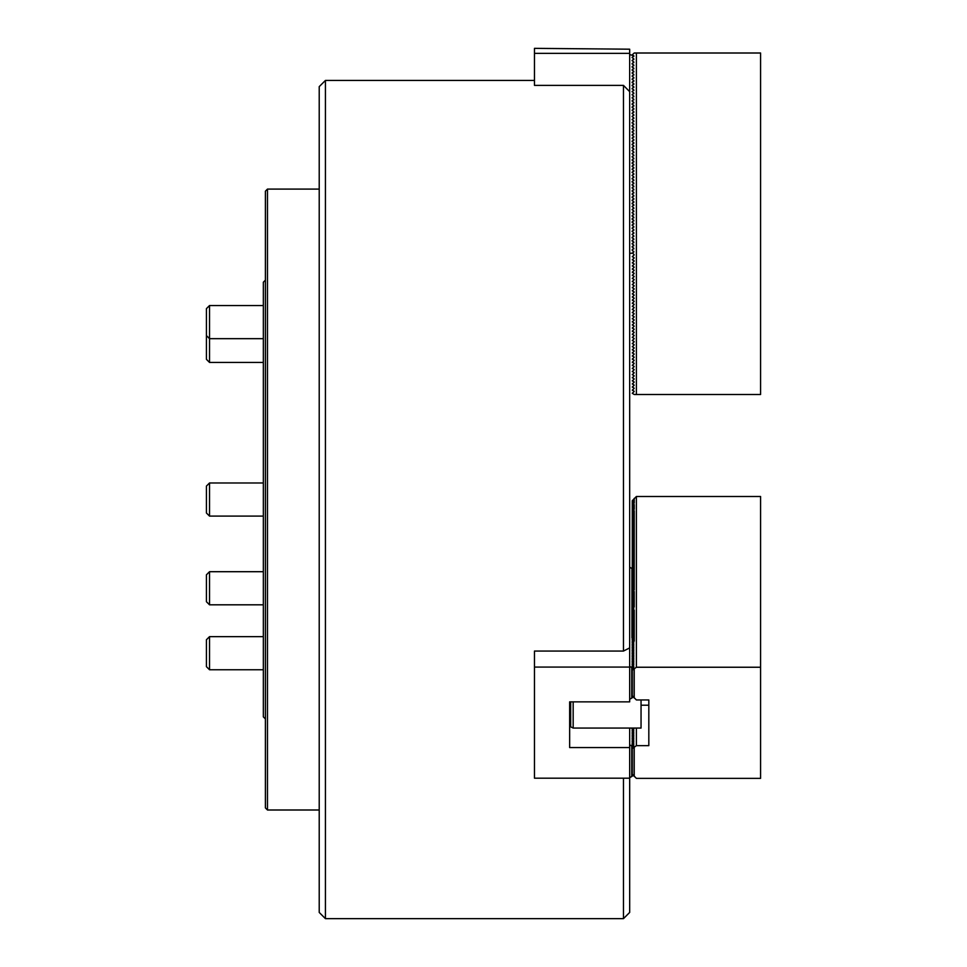 <?xml version="1.0" encoding="UTF-8"?>
<svg xmlns="http://www.w3.org/2000/svg" width="967" height="967" viewBox="0 0 967 967"><rect width="100%" height="100%" fill="white"/><g stroke="black" fill="none" stroke-linecap="round" stroke-linejoin="round"><path stroke-width="1.45" d="M325.432 918.65L319.219 912.437L319.219 86.643L325.432 80.43L325.432 918.65L623.461 918.65L623.461 778.193M623.461 85.374L629.674 91.66L629.674 647.914L623.461 651.057L623.461 85.374L534.461 85.374L534.461 48.35L629.674 49.196L629.674 53.354L534.461 53.354M629.674 699.177L631.741 698.138L631.741 667.496L629.674 666.468L629.674 701.861L569.648 701.861L569.648 747.564L629.674 747.564L629.674 912.437L623.461 918.65M623.461 651.057L534.461 651.057L534.461 667.073L629.674 667.073M629.674 91.66L629.674 54.563L633.808 55.76L632.055 57.488L633.808 58.854L632.055 60.595L633.808 61.961L632.055 63.689L633.808 65.067L632.055 66.796L633.808 68.174L632.055 69.902L633.808 71.28L632.055 73.008L633.808 74.386L632.055 76.115L633.808 77.481L632.055 79.221L633.808 80.587L632.055 82.316L633.808 83.694L632.055 85.422L633.808 86.8L632.055 88.529L633.808 89.907L632.055 91.635L633.808 93.013L632.055 94.742L633.808 96.108L632.055 97.848L633.808 99.214L632.055 100.943L633.808 102.321L632.055 104.049L633.808 105.427L632.055 107.156L633.808 108.534L632.055 110.262L633.808 111.64L632.055 113.369L633.808 114.735L632.055 116.475L633.808 117.841L632.055 119.57L633.808 120.948L632.055 122.676L633.808 124.054L632.055 125.783L633.808 127.16L632.055 128.889L633.808 130.267L632.055 131.995L633.808 133.361L632.055 135.102L633.808 136.468L632.055 138.196L633.808 139.574L632.055 141.303L633.808 142.681L632.055 144.409L633.808 145.787L632.055 147.516L633.808 148.894L632.055 150.622L633.808 151.988L632.055 153.729L633.808 155.095L632.055 156.823L633.808 158.201L632.055 159.93L633.808 161.308L632.055 163.036L633.808 164.414L632.055 166.143L633.808 167.521L632.055 169.249L633.808 170.627L632.055 172.356L633.808 173.722L632.055 175.45L633.808 176.828L632.055 178.557L633.808 179.935L632.055 181.663L633.808 183.041L632.055 184.77L633.808 186.148L632.055 187.876L633.808 189.254L632.055 190.982L633.808 192.348L632.055 194.089L633.808 195.455L632.055 197.183L633.808 198.561L632.055 200.29L633.808 201.668L632.055 203.396L633.808 204.774L632.055 206.503L633.808 207.881L632.055 209.609L633.808 210.975L632.055 212.716L633.808 214.082L632.055 215.81L633.808 217.188L632.055 218.917L633.808 220.295L632.055 222.023L633.808 223.401L632.055 225.13L633.808 226.508L632.055 228.236L633.808 229.602L632.055 231.343L633.808 232.709L632.055 234.437L633.808 235.815L632.055 237.544L633.808 238.922L632.055 240.65L633.808 242.028L632.055 243.757L633.808 245.135L632.055 246.863L633.808 248.229L632.055 249.97L633.808 252.049L631.947 253.245L629.674 253.245M629.674 54.563L629.674 53.354M636.395 394.5L636.395 53.004L760.582 53.004L760.582 394.5L634.219 394.5L632.261 393.255L634.122 391.575M634.122 391.224L632.261 390.148L634.122 388.468M634.122 388.118L632.261 387.042L634.122 385.374M634.122 385.011L632.261 383.935L634.122 382.267M634.122 381.905L632.261 380.829L634.122 379.161M634.122 378.798L632.261 377.722L634.122 376.054M634.122 375.692L632.261 374.628L634.122 372.948M634.122 372.597L632.261 371.521L634.122 369.841M634.122 369.491L632.261 368.415L634.122 366.747M634.122 366.384L632.261 365.308L634.122 363.64M634.122 363.278L632.261 362.202L634.122 360.534M634.122 360.171L632.261 359.095L634.122 357.427M634.122 357.065L632.261 356.001L634.122 354.321M634.122 353.97L632.261 352.895L634.122 351.214M634.122 350.864L632.261 349.788L634.122 348.12M634.122 347.757L632.261 346.682L634.122 345.014M634.122 344.651L632.261 343.575L634.122 341.907M634.122 341.544L632.261 340.469L634.122 338.801M634.122 338.438L632.261 337.374L634.122 335.694M634.122 335.344L632.261 334.268L634.122 332.588M634.122 332.237L632.261 331.161L634.122 329.493M634.122 329.131L632.261 328.055L634.122 326.387M634.122 326.024L632.261 324.948L634.122 323.28M634.122 322.918L632.261 321.842L634.122 320.174M634.122 319.811L632.261 318.747L634.122 317.067M634.122 316.717L632.261 315.641L634.122 313.961M634.122 313.61L632.261 312.534L634.122 310.866M634.122 310.504L632.261 309.428L634.122 307.76M634.122 307.397L632.261 306.321L634.122 304.653M634.122 304.291L632.261 303.215L634.122 301.547M634.122 301.184L632.261 300.121L634.122 298.44M634.122 298.09L632.261 297.014L634.122 295.334M634.122 294.983L632.261 293.908L634.122 292.239M634.122 291.877L632.261 290.801L634.122 289.133M634.122 288.77L632.261 287.695L634.122 286.027M634.122 285.664L632.261 284.588L634.122 282.92M634.122 282.557L632.261 281.482L634.122 279.814M634.122 279.463L632.261 278.387L634.122 276.707M634.122 276.357L632.261 275.281L634.122 273.613M634.122 273.25L632.261 272.174L634.122 270.506M634.122 270.144L632.261 269.068L634.122 267.4M634.122 267.037L632.261 265.961L634.122 264.293M634.122 263.931L632.261 262.855L634.122 261.187M634.122 260.836L632.261 259.76L634.122 258.08M634.122 257.73L632.261 256.654L634.122 254.974M634.122 254.623L632.261 252.955M632.261 241.134L632.261 240.529M632.261 238.027L632.261 237.423M632.261 222.507L632.261 221.902M632.261 219.4L632.261 218.796M632.261 216.294L632.261 215.689M632.261 203.88L632.261 203.275M632.261 200.773L632.261 200.169M632.261 197.667L632.261 197.063M632.261 185.253L632.261 184.649M632.261 182.147L632.261 181.542M632.261 179.04L632.261 178.436M632.261 166.626L632.261 166.022M632.261 163.52L632.261 162.915M632.261 160.413L632.261 159.809M632.261 147.999L632.261 147.395M632.261 144.893L632.261 144.288M632.261 141.786L632.261 141.182M632.261 126.266L632.261 125.662M632.261 123.16L632.261 122.555M632.261 107.639L632.261 107.035M632.261 104.533L632.261 103.928M632.261 89.012L632.261 88.408M632.261 85.906L632.261 85.301M632.261 82.799L632.261 82.195M632.261 70.386L632.261 69.781M632.261 67.279L632.261 66.675M632.261 64.173L632.261 63.568M636.395 53.004L634.219 53.004L632.261 54.853M633.808 55.76L633.808 56.473M633.808 58.854L633.808 59.567M633.808 61.961L633.808 62.674M633.808 65.067L633.808 65.78M633.808 68.174L633.808 68.887M633.808 71.28L633.808 71.993M633.808 74.386L633.808 75.1M633.808 77.481L633.808 78.206M633.808 80.587L633.808 81.301M633.808 83.694L633.808 84.407M633.808 86.8L633.808 87.514M633.808 89.907L633.808 90.62M633.808 93.013L633.808 93.726M633.808 96.108L633.808 96.833M633.808 99.214L633.808 99.927M633.808 102.321L633.808 103.034M633.808 105.427L633.808 106.14M633.808 108.534L633.808 109.247M633.808 111.64L633.808 112.353M633.808 114.735L633.808 115.46M633.808 117.841L633.808 118.554M633.808 120.948L633.808 121.661M633.808 124.054L633.808 124.767M633.808 127.16L633.808 127.874M633.808 130.267L633.808 130.98M633.808 133.361L633.808 134.087M633.808 136.468L633.808 137.181M633.808 139.574L633.808 140.288M633.808 142.681L633.808 143.394M633.808 145.787L633.808 146.5M633.808 148.894L633.808 149.607M633.808 151.988L633.808 152.713M633.808 155.095L633.808 155.808M633.808 158.201L633.808 158.914M633.808 161.308L633.808 162.021M633.808 164.414L633.808 165.127M633.808 167.521L633.808 168.234M633.808 170.627L633.808 171.34M633.808 173.722L633.808 174.435M633.808 176.828L633.808 177.541M633.808 179.935L633.808 180.648M633.808 183.041L633.808 183.754M633.808 186.148L633.808 186.861M633.808 189.254L633.808 189.967M633.808 192.348L633.808 193.062M633.808 195.455L633.808 196.168M633.808 198.561L633.808 199.275M633.808 201.668L633.808 202.381M633.808 204.774L633.808 205.488M633.808 207.881L633.808 208.594M633.808 210.975L633.808 211.7M633.808 214.082L633.808 214.795M633.808 217.188L633.808 217.901M633.808 220.295L633.808 221.008M633.808 223.401L633.808 224.114M633.808 226.508L633.808 227.221M633.808 229.602L633.808 230.327M633.808 232.709L633.808 233.422M633.808 235.815L633.808 236.528M633.808 238.922L633.808 239.635M633.808 242.028L633.808 242.741M633.808 245.135L633.808 245.848M633.808 248.229L633.808 248.954M633.808 251.335L633.808 252.049M632.72 728.066L633.808 729.275L632.055 729.094L633.808 730.834L632.055 730.641L633.808 732.382L632.055 732.188L633.808 733.941L632.055 733.748L633.808 735.488L632.055 735.295L633.808 737.047L632.055 736.854L633.808 738.595L632.055 738.401L633.808 740.142L632.055 739.948L633.808 741.701L632.055 741.508L633.808 743.248L632.055 743.055L633.808 744.977M629.674 567.121L633.808 569.793L632.055 569.768L633.808 571.34L632.055 571.328L633.808 572.899L632.055 572.875L633.808 574.446L632.055 574.434L633.808 575.994L632.055 575.981L633.808 577.553L632.055 577.541L633.808 579.1L632.055 579.088L633.808 580.659L632.055 580.635L633.808 582.207L632.055 582.194L633.808 583.754L632.055 583.742L633.808 585.313L632.055 585.301L633.808 586.86L632.055 586.848L633.808 588.419L632.055 588.407L633.808 589.967L632.055 589.955L633.808 591.526L632.055 591.502L633.808 593.073L632.055 593.061L633.808 594.62L632.055 594.608L633.808 596.18L632.055 596.168L633.808 597.727L632.055 597.715L633.808 599.286L632.055 599.262L633.808 600.833L632.055 600.821L633.808 602.381L632.055 602.368L633.808 603.94L632.055 603.928L633.808 605.487L632.055 605.475L633.808 607.046L632.055 607.034L633.808 608.594L632.055 608.581L633.808 610.153L632.055 610.129L633.808 611.7L632.055 611.688L633.808 613.247L632.055 613.235L633.808 614.807L632.055 614.794L633.808 616.354L632.055 616.342L633.808 617.913L632.055 617.889L633.808 619.46L632.055 619.448L633.808 621.007L632.055 620.995L633.808 622.567L632.055 622.555L633.808 624.114L632.055 624.102L633.808 625.673L632.055 625.661L633.808 627.22L632.055 627.208L633.808 628.78L632.055 628.755L633.808 630.327L632.055 630.315L633.808 631.874L632.055 631.862L633.808 633.433L632.055 633.421L633.808 634.981L632.055 634.968L633.808 636.54L632.055 636.516L633.808 638.087L632.055 638.075L633.808 639.646L632.055 639.622L633.808 641.194L632.055 641.181L633.808 642.741L632.055 642.729L633.808 644.3L632.055 644.288L633.808 645.847L632.055 645.835L633.808 647.407L632.055 647.382L633.808 648.954L632.055 648.942L633.808 650.501L632.055 650.489L633.808 652.06L632.055 652.048L633.808 653.607L632.055 653.595L633.808 655.167L632.055 655.155L633.808 656.714L632.055 656.702L633.808 658.273L632.055 658.249L633.808 659.82L632.055 659.808L633.808 661.368L632.055 661.355L633.808 662.927L632.055 662.915L633.808 664.474L632.055 664.462L633.808 666.553M633.808 744.808L632.055 744.433L633.808 746.524M633.808 666.384L632.055 666.009L633.808 668.112M629.674 778.193L534.461 778.193L534.461 667.073M629.674 666.468L629.674 647.914M629.674 747.564L629.674 728.066M569.648 701.861L569.648 747.564M631.947 638.111L631.947 568.258M629.674 777.589L631.741 776.561L631.741 745.92L629.674 744.88M631.741 667.496L633.808 667.943M633.288 775.341L631.741 776.561M633.288 696.929L631.741 698.138M631.741 745.92L633.808 746.355M641.048 699.951L641.048 728.066L573.165 728.066L570.687 726.821L570.687 701.861M573.165 701.861L573.165 728.066M648.821 699.951L648.821 745.654L648.821 699.951L636.395 699.951L632.261 695.744L632.261 670.204L636.395 667.242L760.582 667.242L760.582 778.375L636.395 778.375L632.261 774.156L632.261 748.615L636.395 745.654L648.821 745.654M636.395 667.242L636.395 496.494L632.261 500.701L632.261 568.56M633.808 746.173L632.261 748.615M633.808 729.094L633.288 730.061M633.808 730.641L633.288 731.608M633.808 732.2L633.288 733.167M633.808 733.748L633.288 734.715M633.808 735.307L633.288 736.274M633.808 736.854L633.288 737.821M633.808 738.413L633.288 739.368M633.808 739.96L633.288 740.927M633.808 741.508L633.288 742.475M633.808 743.067L633.288 744.034M633.808 744.614L633.288 745.581M636.395 728.066L636.395 745.654M633.808 667.75L632.261 670.204M632.261 501.003L634.122 499.927L632.261 502.26M632.261 502.562L634.122 501.486L632.261 503.807M632.261 504.109L634.122 503.033L632.261 505.366M632.261 505.656L634.122 504.593L632.261 506.913M632.261 507.216L634.122 506.14L632.261 508.473M632.261 508.763L634.122 507.687L632.261 510.02M632.261 510.322L634.122 509.246L632.261 511.567M632.261 511.869L634.122 510.794L632.261 513.126M632.261 513.417L634.122 512.353L632.261 514.674M632.261 514.976L634.122 513.9L632.261 516.233M632.261 516.523L634.122 515.447L632.261 517.78M632.261 518.082L634.122 517.007L632.261 519.327M632.261 519.63L634.122 518.554L632.261 520.887M632.261 521.189L634.122 520.113L632.261 522.434M632.261 522.736L634.122 521.66L632.261 523.993M632.261 524.283L634.122 523.22L632.261 525.54M632.261 525.843L634.122 524.767L632.261 527.1M632.261 527.39L634.122 526.314L632.261 528.647M632.261 528.949L634.122 527.873L632.261 530.194M632.261 530.496L634.122 529.42L632.261 531.753M632.261 532.043L634.122 530.98L632.261 533.3M632.261 533.603L634.122 532.527L632.261 534.86M632.261 535.15L634.122 534.074L632.261 536.407M632.261 536.709L634.122 535.633L632.261 537.954M632.261 538.256L634.122 537.181L632.261 539.513M632.261 539.816L634.122 538.74L632.261 541.061M632.261 541.363L634.122 540.287L632.261 542.62M632.261 542.91L634.122 541.846L632.261 544.167M632.261 544.469L634.122 543.394L632.261 545.726M632.261 546.017L634.122 544.941L632.261 547.274M632.261 547.576L634.122 546.5L632.261 548.821M632.261 549.123L634.122 548.047L632.261 550.38M632.261 550.682L634.122 549.607L632.261 551.927M632.261 552.23L634.122 551.154L632.261 553.487M632.261 553.777L634.122 552.701L632.261 555.034M632.261 555.336L634.122 554.26L632.261 556.581M632.261 556.883L634.122 555.807L632.261 558.14M632.261 558.442L634.122 557.367L632.261 559.688M632.261 559.99L634.122 558.914L632.261 561.247M632.261 561.537L634.122 560.473L632.261 562.794M632.261 563.096L634.122 562.02L632.261 564.353M632.261 564.643L634.122 563.568L632.261 565.9M632.261 566.203L634.122 565.127L632.261 567.448M632.261 567.75L634.122 566.674L632.491 568.741M632.805 568.995L634.122 568.233L633.288 569.37M633.808 569.962L633.288 570.929M633.808 571.509L633.288 572.476M633.808 573.068L633.288 574.035M633.808 574.616L633.288 575.583M633.808 576.163L633.288 577.13M633.808 577.722L633.288 578.689M633.808 579.269L633.288 580.236M633.808 580.829L633.288 581.796M633.808 582.376L633.288 583.343M633.808 583.935L633.288 584.89M633.808 585.482L633.288 586.449M633.808 587.029L633.288 587.996M633.808 588.589L633.288 589.556M633.808 590.136L633.288 591.103M633.808 591.695L633.288 592.662M633.808 593.242L633.288 594.209M633.808 594.802L633.288 595.757M633.808 596.349L633.288 597.316M633.808 597.896L633.288 598.863M633.808 599.455L633.288 600.422M633.808 601.003L633.288 601.97M633.808 602.562L633.288 603.529M633.808 604.109L633.288 605.076M633.808 605.656L633.288 606.623M633.808 607.216L633.288 608.183M633.808 608.763L633.288 609.73M633.808 610.322L633.288 611.289M633.808 611.869L633.288 612.836M633.808 613.429L633.288 614.383M633.808 614.976L633.288 615.943M633.808 616.523L633.288 617.49M633.808 618.082L633.288 619.049M633.808 619.629L633.288 620.596M633.808 621.189L633.288 622.156M633.808 622.736L633.288 623.703M633.808 624.283L633.288 625.25M633.808 625.842L633.288 626.809M633.808 627.39L633.288 628.357M633.808 628.949L633.288 629.916M633.808 630.496L633.288 631.463M633.808 632.055L633.288 633.01M633.808 633.603L633.288 634.57M633.808 635.15L633.288 636.117M633.808 636.709L633.288 637.676M633.808 638.256L633.288 639.223M633.808 639.816L633.288 640.783M633.808 641.363L633.288 642.33M633.808 642.91L633.288 643.877M633.808 644.469L633.288 645.436M633.808 646.016L633.288 646.983M633.808 647.576L633.288 648.543M633.808 649.123L633.288 650.09M633.808 650.682L633.288 651.637M633.808 652.229L633.288 653.196M633.808 653.777L633.288 654.744M633.808 655.336L633.288 656.303M633.808 656.883L633.288 657.85M633.808 658.442L633.288 659.409M633.808 659.99L633.288 660.957M633.808 661.549L633.288 662.504M633.808 663.096L633.288 664.063M633.808 664.643L633.288 665.61M633.808 666.203L633.288 667.17M636.395 496.494L760.582 496.494L760.582 667.242M634.219 498.38L634.219 503.033M634.219 669.128L634.219 698.065M634.219 747.539L634.219 776.489M267.472 809.995L265.405 807.916L265.405 191.164L267.472 189.085L267.472 809.995L319.219 809.995M265.405 718.928L263.338 716.861L263.338 282.219L265.405 280.152M206.418 335.561L209.525 338.668L209.525 362.432L206.418 359.325L206.418 308.654L209.525 305.548L209.525 338.668L263.338 338.668M209.525 305.548L263.338 305.548M209.525 362.432L263.338 362.432M206.418 601.716L206.418 574.809L209.525 571.702L209.525 604.81L263.338 604.81L209.525 604.81L206.418 601.716L209.525 604.81M209.525 669.756L206.418 666.65L206.418 639.755L209.525 636.649L209.525 669.756L263.338 669.756M209.525 516.1L206.418 512.993L206.418 486.087L209.525 482.98L209.525 516.1L263.338 516.1M634.122 747.539L634.122 776.308M634.122 669.128L634.122 697.896M534.461 80.43L325.432 80.43M641.048 705.209L648.821 705.209M634.219 610.141L634.219 641.181M634.219 591.514L634.219 607.034M634.219 510.794L634.219 589.967M634.219 504.593L634.219 509.246M319.219 189.085L267.472 189.085M209.525 571.702L263.338 571.702M209.525 636.649L263.338 636.649M209.525 482.98L263.338 482.98"/></g></svg>
